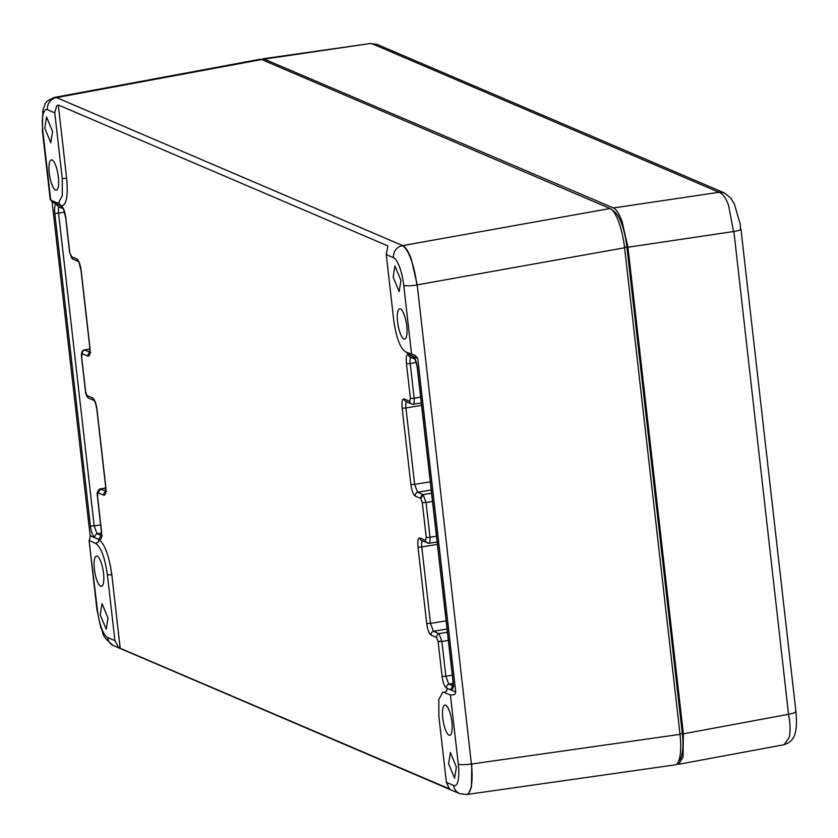 <?xml version="1.0" encoding="UTF-8"?>
<svg xmlns="http://www.w3.org/2000/svg" width="838" height="838" viewBox="0 0 838 838"><rect width="100%" height="100%" fill="white"/><g stroke="black" fill="none" stroke-linecap="round" stroke-linejoin="round"><path stroke-width="1.26" d="M676.779 764.047L678.602 764.287L683.075 757.06L683.368 733.805L627.934 247.231L733.522 231.539L728.631 205.499C725.844 197.946 722.639 193.547 719.014 192.279L372.156 43.765L377.184 44.456L370.029 43.566M466.609 794.518L675.124 764.864A35.479 9.836 -99.3 0 0 677.785 762.842A35.479 9.836 -99.3 0 0 679.712 757.604A35.479 9.836 -99.3 0 0 680.006 734.36L624.572 247.786A35.479 9.836 -99.3 0 0 624.572 247.776A35.479 9.836 -99.3 0 0 618.674 221.881A35.479 9.836 -99.3 0 0 611.384 209.332A35.479 9.836 -99.3 0 0 610.054 208.515L261.666 59.55L263.31 58.744L613.416 207.96C616.328 209.343 619.209 213.795 622.037 221.337L627.934 247.231M784.148 744.71L789.228 737.367C790.527 731.365 790.297 723.676 788.537 714.301L733.889 231.539C739.556 230.46 741.745 229.476 740.457 228.596L740.279 224.291L734.298 203.823L730.778 198.04L724.367 192.908L377.184 44.456M265.028 59.006L370.522 43.482L263.31 58.744M677.785 762.842L680.299 758.935A31.865 8.841 -99.3 0 0 682.3 733.344L626.855 246.77A31.865 8.841 -99.3 0 0 615.008 212.234L611.384 209.332M682.3 733.344L680.006 734.35L471.396 764.047L417.209 284.857L411.249 258.973C408.41 251.442 405.561 246.98 402.69 245.597L56.575 97.606L54.418 97.438M56.575 97.606L261.666 59.55A35.479 9.836 -99.3 0 0 259.832 59.309L54.711 97.365M449.22 788.558L446.382 782.357L438.892 716.574L438.829 699.552L442.747 692.178L444.171 692.377A3.551 3.352 113.2 0 0 447.136 688.354L455.757 692.041L417.743 358.392L415.187 355.427L405.362 351.782C400.051 347.938 396.175 337.473 393.745 320.367L386.255 254.584L393.535 257.706A24.931 6.913 -99.3 0 1 403.738 285.297L411.615 354.453M455.757 692.041L454.73 694.524L450.425 695.058L458.302 764.214A10.643 1.781 173.5 0 0 471.385 763.952M468.379 793.806A35.573 9.867 80.7 0 1 466.902 794.476A35.573 9.867 80.7 0 1 466.703 794.497M471.794 763.984L471.427 787.249L468.358 793.816L466.892 794.487M387.774 246.676L387.68 245.817L58.304 104.98L56.691 105.871L54.763 112.858L62.263 178.63L62.316 195.652L58.398 203.026L56.984 202.827L50.72 200.146L42.843 130.99A24.931 6.913 -99.3 0 1 47.483 109.736L54.763 112.858M386.255 254.584L387.858 246.089M54.585 97.418A35.573 9.867 80.7 0 1 54.774 97.365A35.573 9.867 80.7 0 1 56.418 97.543M444.171 692.377L450.425 695.058M446.654 732.422A15.325 4.253 -99.3 0 0 449.838 735.303A15.325 4.253 -99.3 0 0 452.111 724.503A15.325 4.253 -99.3 0 0 448.026 707.942A15.325 4.253 -99.3 0 0 444.884 705.051A15.325 4.253 -99.3 0 0 442.558 715.788A15.325 4.253 -99.3 0 0 446.654 732.422M456.364 767.021L454.605 778.23L448.602 763.711L450.394 752.503L456.364 767.021M402.879 311.736A15.325 4.253 -99.3 0 0 399.736 308.845A15.325 4.253 -99.3 0 0 397.411 319.582A15.325 4.253 -99.3 0 0 401.507 336.216A15.325 4.253 -99.3 0 0 404.691 339.097A15.325 4.253 -99.3 0 0 406.975 328.297A15.325 4.253 -99.3 0 0 402.879 311.736M400.931 280.458L399.171 291.655L393.169 277.137L394.96 265.929L400.931 280.458M449.556 788.925L120.201 648.287L118.347 647.083L114.9 640.62L107.61 637.498A10.643 10.066 -66.8 0 0 113.518 645.637L459.58 793.596A10.643 10.066 -66.8 0 1 453.672 785.468A24.931 6.913 -99.3 0 0 458.302 764.214M53.129 187.262A15.325 4.253 -99.3 0 0 56.314 190.142A15.325 4.253 -99.3 0 0 58.587 179.342A15.325 4.253 -99.3 0 0 54.501 162.782A15.325 4.253 -99.3 0 0 51.359 159.89A15.325 4.253 -99.3 0 0 49.033 170.627A15.325 4.253 -99.3 0 0 53.129 187.262M52.543 131.493L50.793 142.701L44.791 128.183L46.572 116.974L52.543 131.493M89.75 538.467L89.53 540.751L95.783 543.422L98.046 542.018A3.551 3.352 113.2 0 0 98.758 539.4L90.137 535.712L89.75 538.467M89.048 540.269L97.407 609.907A24.931 6.913 -99.3 0 0 107.61 637.498M90.137 535.712L52.124 202.063L51.181 199.905M114.9 640.62L107.4 574.837C104.949 557.836 101.084 547.371 95.783 543.422M98.266 583.468A15.325 4.253 -99.3 0 0 101.45 586.349A15.325 4.253 -99.3 0 0 103.734 575.549A15.325 4.253 -99.3 0 0 99.638 558.988A15.325 4.253 -99.3 0 0 96.496 556.097A15.325 4.253 -99.3 0 0 94.17 566.834A15.325 4.253 -99.3 0 0 98.266 583.468M107.987 618.067L106.227 629.265L100.225 614.746L102.016 603.538L107.987 618.067M101.367 535.587L97.072 533.754L94.191 525.897L100.654 524.839M105.64 491.131L100.015 488.921C97.648 490.481 96.758 492.723 97.334 495.667A3.551 0.597 173.5 0 1 97.459 495.478M89.813 352.107L84.146 349.907C82.051 350.651 81.16 352.861 81.485 356.548L81.611 356.339M90.399 525.845C91.311 532.266 92.767 536.184 94.757 537.619L99.471 539.641C101.325 539.85 101.985 536.823 101.45 530.569L97.491 495.813L98.119 492.786L103.744 495.185C105.598 495.384 106.258 492.367 105.724 486.113L97.019 409.772C96.119 403.361 94.663 399.433 92.672 397.998L87.079 395.599L85.623 391.671L81.642 356.716L82.313 353.772L87.906 356.16C89.76 356.37 90.42 353.343 89.886 347.089L81.181 270.747C80.28 264.337 78.824 260.409 76.834 258.973L71.209 256.564L69.784 252.657L65.825 217.89C64.914 211.48 63.468 207.562 61.467 206.117L56.754 204.095C54.899 203.896 54.24 206.913 54.774 213.166L90.399 525.845A3.551 0.597 -6.5 0 0 92.107 526.013A3.551 0.597 -6.5 0 0 94.181 525.845L58.555 213.103C58.052 208.966 58.482 206.944 59.854 207.059M438.997 633.664A3.551 3.352 -66.8 0 0 436.64 637.519L431.046 635.131A3.551 3.352 -66.8 0 1 433.403 631.265L438.997 633.664L441.856 641.29L445.837 676.203L448.728 684.122A3.551 3.352 -66.8 0 1 448.759 684.122L453.023 685.945M414.171 398.28A3.551 0.597 -6.5 0 1 412.097 398.448A3.551 0.597 -6.5 0 1 410.39 398.291L406.43 363.524A3.551 0.597 -6.5 0 0 408.137 363.692A3.551 0.597 -6.5 0 0 410.191 363.524A3.551 0.597 -6.5 0 0 410.211 363.524L414.182 398.438C414.37 402.46 413.93 404.408 412.872 404.272L421.294 402.994M410.39 398.291L409.73 401.308L404.136 398.919C402.282 398.71 401.622 401.737 402.156 407.991L410.85 484.333A3.551 0.597 -6.5 0 0 412.558 484.49A3.551 0.597 -6.5 0 0 414.621 484.333A3.551 0.597 -6.5 0 0 414.632 484.322L405.938 407.928C405.435 403.78 405.864 401.769 407.237 401.884M410.861 484.333C411.762 490.743 413.218 494.671 415.208 496.106L420.802 498.505A3.551 3.352 -66.8 0 1 423.159 494.64L417.554 492.241L414.621 484.385L430.271 481.829M432.502 501.428L426.039 502.486L430.02 537.451C430.208 541.484 429.768 543.433 428.71 543.296L437.132 542.018M426.039 502.486L423.159 494.64L431.58 493.247M420.802 498.505L422.258 502.433L426.238 537.388L425.568 540.332L419.974 537.933C418.12 537.734 417.46 540.751 417.994 547.005L426.689 623.357A3.551 0.597 -6.5 0 0 428.396 623.514A3.551 0.597 -6.5 0 0 430.47 623.346L421.776 546.942C421.273 542.804 421.703 540.782 423.075 540.898M433.382 631.265L430.491 623.409L446.109 620.843M410.191 363.524L410.191 363.472C409.698 359.324 410.149 357.313 411.531 357.417M683.368 733.805L788.527 714.301M613.416 207.96L719.014 192.279M719.35 192.216L724.367 192.908M788.872 714.175C794.539 713.096 796.739 712.111 795.451 711.232L795.932 711.682C798.425 737.618 791.732 742.248 783.687 744.783M610.054 208.515L402.69 245.597M626.855 246.77L624.572 247.786L417.209 284.857M54.774 97.365L54.386 97.438A35.573 9.867 80.7 0 1 56.177 97.679L56.177 97.679A10.643 10.066 113.2 0 0 47.483 109.736M416.821 285.025A10.643 1.781 173.5 0 1 403.738 285.297M459.58 793.596L466.504 794.529A35.573 9.867 -99.3 0 0 471.396 764.047M402.292 245.67A35.573 9.867 80.7 0 1 416.811 284.93M402.271 245.66A10.643 10.066 113.2 0 0 393.535 257.706M54.386 97.438C43.953 102.11 46.279 102.047 42.832 110.344L42.361 130.539A10.643 1.781 -6.5 0 0 42.843 130.99M446.382 782.357L453.672 785.468M417.743 358.392L409.122 354.704A3.551 3.352 -66.8 0 0 408.546 353.144M62.263 178.63A3.551 0.597 173.5 0 1 64.945 178.368A3.551 0.597 173.5 0 1 66.673 178.525L58.304 104.98M89.048 540.29L96.925 609.467A10.643 1.781 -6.5 0 0 97.407 609.907M406.168 352.128L409.122 354.704M58.398 203.026L59.477 203.456L60.745 205.75C66.244 206.211 68.224 197.139 66.673 178.525M60.745 205.75L52.124 202.063M107.4 574.837L111.821 574.742C109.066 555.615 104.708 543.831 98.758 539.4M111.821 574.742L120.201 648.287M417.994 547.005A3.551 0.597 -6.5 0 0 419.702 547.172A3.551 0.597 -6.5 0 0 421.776 547.005L421.786 547.005M425.568 540.332A3.551 3.352 113.2 0 0 427.527 543.034A3.551 3.352 113.2 0 0 427.537 543.045A3.551 3.352 113.2 0 0 428.7 543.296M419.974 537.933A3.551 3.352 113.2 0 0 421.923 540.646A3.551 3.352 113.2 0 0 421.943 540.646L428.909 543.349M422.258 502.433A3.551 0.597 -6.5 0 0 423.965 502.591A3.551 0.597 -6.5 0 0 426.029 502.423M426.228 537.305A3.551 0.597 -6.5 0 0 427.935 537.462A3.551 0.597 -6.5 0 0 430.009 537.305M415.208 496.106A3.551 3.352 -66.8 0 1 417.565 492.252M402.156 407.991A3.551 0.597 -6.5 0 0 403.864 408.148A3.551 0.597 -6.5 0 0 405.938 407.98L405.938 407.98M409.73 401.308A3.551 3.352 113.2 0 0 411.688 404.021A3.551 3.352 113.2 0 0 411.699 404.021A3.551 3.352 113.2 0 0 412.862 404.272M404.136 398.919A3.551 3.352 113.2 0 0 406.105 401.632L411.699 404.021M414.726 359.031L410.379 357.166A3.551 3.352 113.2 0 0 410.379 357.166A3.551 3.352 113.2 0 1 408.41 354.464L413.124 356.475A3.551 3.352 113.2 0 0 414.684 358.978M453.903 686.175L452.782 687.066L452.939 680.781L417.314 368.102A3.551 0.597 173.5 0 0 417.481 368.249L453.107 680.927A3.551 0.597 173.5 0 1 452.939 680.781A3.551 0.597 173.5 0 1 453.065 680.603M452.96 686.374A3.551 3.352 -66.8 0 0 451.127 689.999L446.413 687.988A3.551 3.352 -66.8 0 1 448.749 684.122L453.128 683.399M445.837 676.203L445.837 676.203A3.551 0.597 -6.5 0 1 443.763 676.371A3.551 0.597 -6.5 0 1 442.055 676.203L438.096 641.447A3.551 0.597 -6.5 0 0 439.803 641.604A3.551 0.597 -6.5 0 0 441.867 641.447M54.774 213.166A3.551 0.597 -6.5 0 0 56.481 213.334A3.551 0.597 -6.5 0 0 58.555 213.166L58.566 213.166M61.467 206.117A3.551 3.352 113.2 0 0 63.028 208.62M56.754 204.095A3.551 3.352 113.2 0 0 58.702 206.808A3.551 3.352 113.2 0 0 58.723 206.808L63.07 208.672M76.834 258.973A3.551 3.352 113.2 0 0 78.395 261.466M73.22 259.288L71.209 256.564A3.551 3.352 113.2 0 0 73.22 259.298L78.426 261.519M82.313 353.772A3.551 3.352 -66.8 0 1 84.659 349.907M87.906 356.16A3.551 3.352 -66.8 0 1 89.739 352.536M81.485 356.642A3.551 0.597 173.5 0 1 81.496 356.6L85.486 391.576M92.672 397.998A3.551 3.352 113.2 0 0 94.233 400.491M87.079 395.599A3.551 3.352 113.2 0 0 89.038 398.301A3.551 3.352 113.2 0 0 89.048 398.312L94.275 400.543M105.724 486.113A3.551 0.597 173.5 0 1 105.567 485.967L105.399 492.241L106.52 491.361M97.019 409.772A3.551 0.597 173.5 0 1 96.862 409.625L105.557 485.967A3.551 0.597 173.5 0 1 105.682 485.778M98.151 492.796A3.551 3.352 -66.8 0 1 100.497 488.931L105.735 488.083M103.744 495.185A3.551 3.352 -66.8 0 1 105.578 491.56M97.491 495.813A3.551 0.597 173.5 0 1 97.323 495.667L101.283 530.423L101.126 536.708L102.246 535.817M94.757 537.619A3.551 3.352 -66.8 0 1 97.093 533.764A3.551 3.352 -66.8 0 1 97.103 533.764M99.471 539.641A3.551 3.352 -66.8 0 1 101.304 536.016M98.119 492.786L100.455 488.91M85.633 391.755L85.476 391.629C86.084 395.442 87.267 397.673 89.038 398.301M426.689 623.357C427.6 629.767 429.056 633.696 431.046 635.12M436.64 637.519L438.085 641.374L441.856 641.29M442.055 676.203C442.967 682.624 444.412 686.542 446.413 687.977M451.127 689.999C452.981 690.208 453.641 687.181 453.096 680.927M417.481 368.249C416.57 361.838 415.114 357.91 413.124 356.485M408.41 354.464C406.556 354.254 405.896 357.281 406.43 363.535M410.4 398.364L414.182 398.438M420.823 498.516L423.2 494.661M426.238 537.388L430.02 537.451M58.555 213.103L64.536 212.129M101.482 533.041L97.072 533.754M89.896 349.058L84.68 349.917M416.193 362.487L410.191 363.472M414.161 398.218L420.624 397.16M421.566 405.362L405.938 407.928M431.203 490L417.554 492.241M429.999 537.242L436.462 536.184M437.405 544.386L421.776 546.942M447.042 629.024L433.372 631.265M438.976 633.654L447.419 632.271M448.351 640.452L441.877 641.51M445.847 676.256L452.311 675.198M678.602 764.287L784.221 744.699M795.932 711.682L740.939 229.046M50.249 199.727L42.361 130.539M96.925 609.467L100.801 627.683C104.561 633.863 99.575 634.68 113.518 645.637M63.447 208.83L65.668 217.744L69.627 252.5L72.99 259.183M78.814 261.686L81.024 270.601L89.718 346.942L89.561 353.227L90.682 352.337M96.862 409.625C96.024 404.702 95.123 401.632 94.17 400.417L94.642 400.7M58.702 206.808L59.603 207.007M417.324 368.102C416.476 363.189 415.585 360.12 414.621 358.905L415.093 359.188M411.688 404.01L413.071 404.335M406.084 401.622L406.985 401.821M421.923 540.646L422.823 540.845M105.724 487.978L100.131 488.889M89.886 348.954L84.282 349.875"/></g></svg>
